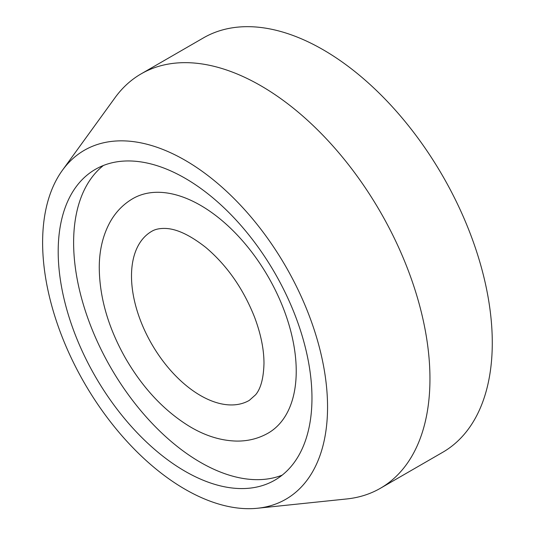 <?xml version="1.0" encoding="UTF-8"?>
<svg xmlns="http://www.w3.org/2000/svg" width="535" height="535" viewBox="0 0 535 535"><rect width="100%" height="100%" fill="white"/><g stroke="black" fill="none" stroke-linecap="round" stroke-linejoin="round"><path stroke-width="0.8" d="M327.554 407.021A201.481 116.329 -120 0 0 222.613 187.738A201.481 116.329 -120 0 0 62.388 170.317A201.481 116.329 -120 0 0 84.343 382.926A201.481 116.329 -120 0 0 257.489 508.25A201.481 116.329 -120 0 0 327.554 407.021M257.489 508.25L346.754 498.954A239.259 138.137 -120 0 0 380.398 488.274A239.259 138.137 -120 0 0 429.953 378.747A239.259 138.137 -120 0 0 325.514 137.963A239.259 138.137 -120 0 0 141.14 73.863A239.259 138.137 -120 0 0 115.065 97.658L62.388 170.317M311.965 398.027A179.446 103.603 -120 0 0 233.641 217.437A179.446 103.603 -120 0 0 95.357 169.361A179.446 103.603 -120 0 0 95.357 376.566A179.446 103.603 -120 0 0 274.803 480.169A179.446 103.603 -120 0 0 311.965 398.027M151.713 231.341A97.591 56.349 -120 0 0 151.713 344.032A97.591 56.349 -120 0 0 249.303 400.381L255.63 394.756C260.786 388.631 263.574 378.185 263.982 363.412C263.976 349.268 260.812 333.8 254.493 317.001C243.137 288.499 226.893 265.3 205.761 247.411C189.624 234.771 175.854 228.438 164.459 228.425C159.189 228.385 154.943 229.361 151.713 231.341M380.398 488.274L442.726 452.289A239.259 138.137 -120 0 0 492.28 342.761A239.259 138.137 -120 0 0 387.842 101.978A239.259 138.137 -120 0 0 203.467 37.878L141.14 73.863M103.402 165.482A179.446 103.603 -120 0 0 110.785 367.659A179.446 103.603 -120 0 0 282.186 475.14M296.229 371.123A135.368 78.157 -120 0 0 237.145 234.898A135.368 78.157 -120 0 0 132.827 198.625C123.418 204.149 115.928 211.8 110.35 221.577C103.021 234.745 99.323 249.985 99.256 267.299C99.456 297.253 108.17 327.507 125.411 358.062C142.765 388.056 164.151 410.853 189.584 426.455C205.219 435.851 220.915 440.726 236.671 441.081C248.073 441.208 258.586 438.546 268.189 433.096A135.368 78.157 -120 0 0 296.229 371.123"/></g></svg>
